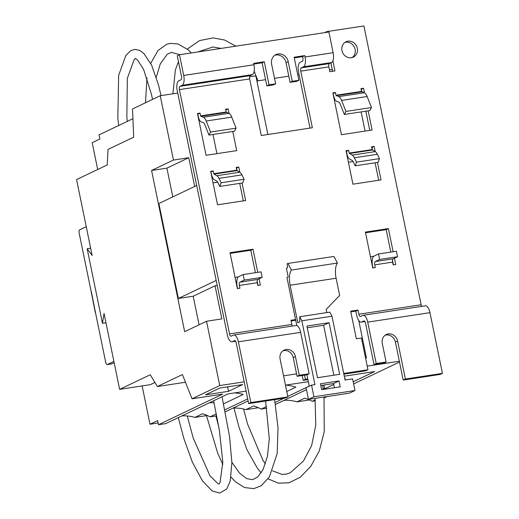 <?xml version="1.0" encoding="UTF-8"?>
<svg xmlns="http://www.w3.org/2000/svg" width="519" height="519" viewBox="0 0 519 519"><rect width="100%" height="100%" fill="white"/><g stroke="black" fill="none" stroke-linecap="round" stroke-linejoin="round"><path stroke-width="0.78" d="M218.603 388.595A9.926 8.972 -115.5 0 1 218.149 388.828A9.926 8.972 -115.5 0 1 217.682 389.036M351.337 57.752A8.505 7.694 64.5 0 0 353.303 57.155A8.505 7.694 64.5 0 0 357.007 47.216A8.505 7.694 64.5 0 0 347.938 41.189A8.505 7.694 64.5 0 0 345.978 41.792A8.505 7.694 64.5 0 0 342.268 51.731A8.505 7.694 64.5 0 0 351.337 57.752M344.927 42.409A8.505 7.694 -115.5 0 1 345.751 42.234A8.505 7.694 -115.5 0 1 354.581 47.625A8.505 7.694 -115.5 0 1 352.161 57.577M385.228 335.17A8.505 7.694 -115.5 0 1 386.052 334.995A8.505 7.694 -115.5 0 1 395.413 342.112L403.205 380.064L405.391 379.026L397.606 341.067A8.505 7.694 64.5 0 0 388.238 333.951A8.505 7.694 64.5 0 0 386.279 334.554A8.505 7.694 64.5 0 0 382.276 343.403L386.104 362.035L376.217 363.54L367.718 322.13A8.505 3.51 -98.7 0 0 363.157 315.286A8.505 3.51 -98.7 0 0 362.736 315.416L360.549 316.46A2.835 1.168 81.3 0 1 360.407 316.506A2.835 1.168 81.3 0 1 358.889 314.222L358.032 310.051L355.846 311.095L350.818 311.861M274.908 55.228A9.219 8.33 -115.5 0 1 275.894 55.008A9.219 8.33 -115.5 0 1 286.04 62.715L288.227 61.67A9.219 8.33 64.5 0 0 278.08 53.963A9.219 8.33 64.5 0 0 275.959 54.618A9.219 8.33 64.5 0 0 271.619 64.2L275.654 83.838L273.461 84.882L266.857 85.888L269.043 84.844L275.654 83.838M248.666 403.594L250.852 402.549L238.39 341.826A8.505 3.51 -98.7 0 0 233.822 334.976L296.077 325.497A8.505 3.51 81.3 0 1 300.637 332.348L309.136 373.751L306.95 374.796L297.063 376.301L299.249 375.256L295.428 356.624A8.505 7.694 64.5 0 0 286.066 349.508A8.505 7.694 64.5 0 0 284.101 350.111A8.505 7.694 64.5 0 0 280.098 358.96L287.889 396.912L285.703 397.956L248.666 403.594L236.197 342.864A2.835 1.168 -98.7 0 0 234.679 340.587A2.835 1.168 -98.7 0 0 234.536 340.626L232.35 341.671A8.505 3.51 -98.7 0 1 231.928 341.8L235.6 341.243M283.056 350.727A8.505 7.694 -115.5 0 1 283.874 350.552A8.505 7.694 -115.5 0 1 293.241 357.669L295.428 356.624M105.96 322.76L102.464 323.292L104.047 313.444L119.63 389.354L150.283 384.689L154.915 382.484M90.663 248.231L87.166 248.763L102.464 323.292M177.719 93.07L160.248 95.73L132.52 108.951L133.694 137.178L108.03 149.42L107.199 164.964L76.565 179.568L92.148 255.478L87.166 248.763M216.332 413.877L210.072 416.861A42.539 38.458 -115.5 0 0 202.475 413.747L194.82 417.399A42.539 38.458 -115.5 0 0 181.884 415.894M158.146 422.985L149.991 424.224L157.646 420.572L158.496 424.717L165.678 423.621L228.036 393.889L246.11 391.138M247.706 398.916L224.785 409.848M223.546 403.834L243.216 394.453A42.539 38.458 64.5 0 0 234.53 392.902M209.313 402.815A42.539 38.458 -115.5 0 1 214.062 402.835M266.474 406.552L261.161 409.082A42.539 38.458 -115.5 0 0 253.564 405.968L245.909 409.621A42.539 38.458 -115.5 0 0 232.973 408.116M225.181 411.833L248.108 400.895M309.24 386.155L287.786 396.393M283.938 398.222L275.038 402.472M286.78 391.488L295.836 387.168A42.539 38.458 64.5 0 0 285.619 385.124M315.195 399.902L312.25 401.304A42.539 38.458 -115.5 0 0 304.653 398.19L296.998 401.842A42.539 38.458 -115.5 0 0 284.062 400.337M275.342 404.496L306.476 389.652M344.292 376.191L374.608 371.572L353.18 381.789M323 388.374A42.539 38.458 -115.5 0 1 324.654 388.835L333.756 384.495M344.901 379.181L345.453 378.915A42.539 38.458 64.5 0 0 344.811 378.727M258.358 407.726L245.909 409.621M207.276 415.505L194.82 417.399M309.447 399.948L296.998 401.842M210.072 416.861L216.728 415.849M261.161 409.082L266.714 408.239M97.702 169.492L92.194 142.673L99.856 139.021L99.006 134.882L132.929 118.702M142.128 385.928L149.991 424.224M312.25 401.304L315.28 400.843M267.882 134.505L255.841 75.852L249.581 76.806M332.257 69.54L329.481 69.961M299.048 74.593L297.737 74.794M288.798 76.157L274.525 78.33M265.585 79.692L256.905 81.016M244.099 179.263L221.107 182.766L218.979 178.387A8.505 3.51 -98.7 0 0 216.832 175.72L214.023 174.131L237.008 170.634L239.817 172.217A8.505 3.51 81.3 0 1 241.964 174.89L244.099 179.263L242.769 182.928L219.777 186.425L217.649 182.052A2.835 1.168 -98.7 0 0 216.936 181.163L214.12 179.58A6.241 2.569 -98.7 0 1 211.603 174.734L210.811 172.01M221.107 182.766L219.777 186.425M200.859 116.334L203.318 117.249A8.505 3.51 -98.7 0 1 206.199 121.011L210.565 132.04L208.956 135.076L234.504 131.184L236.106 128.154L231.746 117.125A8.505 3.51 81.3 0 0 228.866 113.363L226.154 111.994L200.606 115.886L200.859 116.334L226.401 112.448M210.565 132.04L236.106 128.154M200.606 115.886L200.042 113.123L197.856 114.167L198.42 116.931A6.241 2.569 -98.7 0 0 201.177 121.881L203.636 122.795A2.835 1.168 -98.7 0 1 204.596 124.047L208.956 135.076M250.852 402.549L287.889 396.912M297.063 376.301L293.241 357.669M309.136 373.751L299.249 375.256M371.487 107.537L345.946 111.429L341.586 100.401A8.505 3.51 -98.7 0 0 338.699 96.638L364.247 92.752A8.505 3.51 81.3 0 1 367.128 96.515L371.487 107.537L369.885 110.573L344.344 114.465L339.977 103.437A2.835 1.168 -98.7 0 0 339.017 102.185L336.559 101.27A6.241 2.569 -98.7 0 1 333.801 96.32L333.01 93.589M345.946 111.429L344.344 114.465M372.499 150.082L371.961 147.474L374.154 146.429L375.218 151.613L372.162 149.582L349.177 153.079L348.606 150.322L346.42 151.366L346.984 154.124A6.241 2.569 -98.7 0 0 349.508 158.963L352.317 160.553A2.835 1.168 -98.7 0 1 353.03 161.441L355.165 165.814L378.15 162.317L379.48 158.652L377.352 154.279L354.36 157.776L356.488 162.149L355.165 165.814M356.488 162.149L379.48 158.652M294.267 57.907L302.571 56.642L302.856 58.024A2.835 1.168 -98.7 0 1 302.324 61.3L300.138 62.345A8.505 3.51 -98.7 0 0 298.555 72.193L310.031 128.089M231.928 341.8A8.505 3.51 -98.7 0 1 227.367 334.956L177.226 90.663A8.505 3.51 -98.7 0 1 178.802 80.821L180.995 79.777A2.835 1.168 -98.7 0 0 181.52 76.494L177.271 55.793L179.457 54.748L328.89 31.996L333.14 52.698A8.505 3.51 81.3 0 1 331.557 62.546L329.37 63.59L301.273 67.866L303.459 66.821A8.505 3.51 -98.7 0 0 305.042 56.98L304.757 55.598L294.124 57.22L298.866 80.302L296.68 81.347L290.069 82.352L292.255 81.308L298.866 80.302M302.571 56.642L304.757 55.598M253.81 64.064L262.114 62.799L264.301 61.755L253.674 63.376L253.953 64.758A8.505 3.51 81.3 0 1 252.37 74.6L250.184 75.644L179.937 86.342L182.124 85.298A8.505 3.51 -98.7 0 0 183.707 75.45L179.457 54.748M262.114 62.799L266.857 85.888M264.301 61.755L269.043 84.844M286.04 62.715L290.069 82.352M288.227 61.67L292.255 81.308M405.391 379.026L442.435 373.382L429.966 312.659A8.505 3.51 81.3 0 0 425.405 305.808L363.157 315.286M333.847 375.211L323.603 325.29L307.248 327.781M376.217 363.54L374.03 364.585L383.911 363.079L386.104 362.035M403.205 380.064L440.242 374.426L442.435 373.382M374.03 364.585L365.532 323.175A2.835 1.168 -98.7 0 0 364.007 320.898A2.835 1.168 -98.7 0 0 363.871 320.937L364.156 320.891M233.822 334.976A8.505 3.51 -98.7 0 0 233.407 335.105L231.215 336.15A2.835 1.168 -98.7 0 1 231.078 336.195A2.835 1.168 -98.7 0 1 229.554 333.912L179.412 89.625L249.658 78.927A2.835 1.168 81.3 0 1 250.184 75.644M354.36 157.776A8.505 3.51 -98.7 0 0 352.213 155.103L375.205 151.606A8.505 3.51 81.3 0 1 377.352 154.279M306.891 326.055L317.492 377.702L339.673 374.322L329.072 322.682L306.891 326.055M323.603 325.29L329.072 322.682M237.605 288.564L237.177 286.494A8.505 3.51 -98.7 0 1 238.759 276.646L243.139 274.557L261.018 271.839L262.147 277.36L257.774 279.443L239.895 282.167L244.267 280.078L262.147 277.36M243.139 274.557L244.267 280.078M364.247 92.752L361.535 91.383L335.988 95.275L338.699 96.638M349.177 153.079L352.213 155.103M393.155 258.832L397.535 256.749L379.655 259.468L375.276 261.557A2.835 1.168 -98.7 0 0 374.75 264.839L392.63 262.114A2.835 1.168 81.3 0 1 393.155 258.832L375.276 261.557M379.655 259.468L378.52 253.947L396.399 251.228L397.535 256.749M378.52 253.947L374.141 256.036A8.505 3.51 -98.7 0 0 372.558 265.884L372.986 267.953M326.808 312.607L326.159 309.441L339.64 295.415L336.111 278.236A14.104 5.813 81.3 0 1 337.428 263.049L291.418 270.055A14.104 5.813 -98.7 0 0 290.102 285.242L297.802 322.74L299.82 321.78L299.677 316.733L301.837 320.813L314.929 384.611L311.549 385.124L313.943 396.776L354.97 390.528L352.583 378.876L345.077 380.018L331.978 316.227L301.837 320.813M331.978 316.227L329.825 312.146L299.677 316.733M339.037 380.94L320.418 383.775L321.631 389.691L340.25 386.863L339.037 380.94L333.568 383.547L320.768 385.494M337.428 263.049L333.931 256.438L287.922 263.444L291.418 270.055M292.411 326.055A2.835 1.168 -98.7 0 1 291.808 324.433L290.951 320.268L295.571 319.561L286.955 277.568L288.181 276.984L286.404 268.31L287.656 267.707L287.13 263.821L287.922 263.444M364.889 321.495L361.678 321.981L363.871 320.937M313.943 396.776L308.474 399.383L306.08 387.732L311.549 385.124M308.474 399.383L349.501 393.136L354.97 390.528M334.424 387.745L333.568 383.547M239.895 282.167A2.835 1.168 -98.7 0 0 239.363 285.45L257.249 282.725A2.835 1.168 81.3 0 1 257.774 279.443M237.008 170.634L236.781 170.193L213.789 173.69L214.023 174.131M295.571 319.561L296.803 325.569M332.88 60.885L334.943 70.921L329.837 71.7L328.845 66.873A2.835 1.168 81.3 0 1 329.37 63.59M301.273 67.866A2.835 1.168 -98.7 0 0 300.748 71.148L312.36 127.739L261.271 135.511L249.658 78.927M179.937 86.342A2.835 1.168 -98.7 0 0 179.412 89.625M390.801 252.078L386.194 229.645L388.387 228.6L393.13 251.721M374.75 264.839L375.315 267.596L372.759 267.986L365.395 232.103L388.387 228.6M386.194 229.645L365.538 232.791M230.151 253.402L250.813 250.255L253 249.217L230.014 252.714L237.378 288.596L239.934 288.207L239.363 285.45M213.789 173.69L213.225 170.933L210.669 171.322L217.539 204.797L245.643 200.522L242.049 183.038M377.436 162.421L381.024 179.905L352.926 184.187L346.05 150.711L348.606 150.322M306.911 374.802L309.253 386.22M324.68 32.632L326.866 31.588L363.91 25.95L421.136 304.744L358.889 314.222M421.739 306.366A2.835 1.168 81.3 0 1 421.136 304.744M361.678 321.981A8.505 3.51 81.3 0 1 361.263 322.111A8.505 3.51 81.3 0 1 356.696 315.267L355.846 311.095M213.037 182.85L217.695 182.143M239.72 183.389L243.314 200.872M307.761 378.935L305.386 379.298L304.536 375.159M238.344 276.919L235.081 277.418M250.813 250.255L255.419 272.689M257.126 280.993L258.04 285.456M257.249 282.725L257.813 285.489L260.369 285.1L259.078 278.82M257.748 272.339L253 249.217M196.688 185.497L158.879 203.526L178.374 298.477L216.183 280.455M213.225 170.933L211.038 171.977M239.83 172.224L238.766 167.047L236.216 167.429L236.781 170.193M238.766 167.047L236.353 168.124M236.58 168.085L237.118 170.693M200.042 113.123L197.486 113.512L206.062 155.304L236.716 150.64L232.778 131.45M229.087 113.46L228.139 108.847L225.583 109.237L226.154 111.994M291.094 320.956L295.713 320.249M348.418 162.239L353.076 161.532M378.695 180.262L375.107 162.778M335.988 95.275L335.423 92.512L332.867 92.901L341.45 134.693L372.104 130.029L368.159 110.839M335.423 92.512L333.237 93.556M364.468 92.849L363.521 88.236L360.971 88.626L361.535 91.383M363.521 88.236L361.107 89.313M361.334 89.281L361.866 91.863M365.83 111.189L369.775 130.379M330.888 62.864L332.614 71.278M327.009 32.282L326.866 31.588M374.154 146.429L371.598 146.819L372.162 149.582M393.421 264.839L392.507 260.382M394.459 258.209L395.75 264.489L393.194 264.878L392.63 262.114M373.732 256.308L370.469 256.808M172.795 196.889L166.897 168.143L151.567 170.479L173.45 160.047L188.773 157.711L194.677 186.457M199.056 324.816L193.185 296.226L215.067 285.794L221.866 318.913L206.536 321.248L184.66 331.68L151.567 170.479M193.185 296.226L178.374 298.477M228.139 108.847L225.726 109.924M343.87 374.147L365.785 370.813L367.971 369.768L343.727 373.459M367.971 369.768L361.451 337.999L356.339 338.777L350.675 311.173L358.032 310.051M166.897 168.143L188.773 157.711M305.386 379.298L303.2 380.343L307.903 379.629M303.2 380.343L302.207 375.516M236.761 282.485L236.145 282.583M217.208 285.463L215.067 285.794M364.332 131.21L349.748 133.428M358.746 320.502L366.427 357.909L365.616 358.292M367.225 366.129L399.338 361.237M366.427 357.909L365.564 358.039M365.026 130.879L361.133 111.909M324.122 397.976L327.113 396.548M353.614 383.911L399.507 362.035M212.978 134.46L216.916 153.656M160.248 95.73L173.45 160.047M206.536 321.248L219.738 385.565L244.202 381.841M283.569 375.847L296.563 373.868M219.738 385.565L192.017 398.787L182.422 374.569L157.348 386.525L150.263 374.75L119.63 389.354M219.745 388.05L205.524 394.829L228.516 391.332L242.736 384.547L219.745 388.05M192.017 398.787L222.67 394.116L158.496 424.717M308.318 381.666L285.476 385.143M227.594 386.856L228.516 391.332M185.465 382.244L157.348 386.525M323.875 385.027L324.654 388.835M86.245 226.706L79.699 229.826A2.835 1.168 -98.7 0 0 79.167 233.109L105.688 362.288A2.835 1.168 -98.7 0 0 107.206 364.572A2.835 1.168 -98.7 0 0 107.349 364.526L113.895 361.406M114.167 362.729L111.819 363.845A2.835 1.168 81.3 0 1 111.676 363.89A2.835 1.168 81.3 0 1 111.533 363.89M95.282 312.47L91.033 290.899M91.325 291.529L95.451 312.432M95.314 312.49L95.515 311.958M341.586 100.401L367.128 96.515M206.199 121.011L231.746 117.125M241.964 174.89L218.979 178.387M238.39 341.826L300.637 332.348M333.14 52.698L305.042 56.98M253.953 64.758L183.707 75.45M367.718 322.13L429.966 312.659M395.413 342.112L397.606 341.067M203.318 117.249L228.866 113.363M216.832 175.72L239.817 172.217M252.37 74.6L182.124 85.298M331.557 62.546L303.459 66.821M336.241 95.723L361.782 91.837M349.404 153.52L372.395 150.023M336.111 278.236L290.102 285.242M235.561 341.184L232.35 341.671M291.808 324.433L229.554 333.912M300.748 71.148L328.845 66.873M107.349 364.526L111.819 363.845M361.263 322.111L364.928 321.553M107.206 364.572L111.676 363.89M172.905 93.803L175.377 69.935L178.471 61.644M187.307 49.065L199.543 40.599L213.095 37.893L224.675 40.054L235.86 46.159M197.83 51.952L212.965 46.97L221.055 48.416M254.174 71.187L257.969 80.854M145.502 102.762L146.955 77.869M150.718 63.337L158.01 50.473L166.807 44.238L170.122 43.388L177.972 43.94L188.222 49.843L191.375 52.932M156.29 77.253L160.326 63.792L167.332 54.145L171.478 52.361L179.717 54.709M118.695 125.494L117.832 118.313L118.637 75.398L125.812 55.559L130.529 50.797L134.771 49.37L139.741 50.401L143.912 53.561L151.658 65.212L158.49 84.967L161.02 95.613M135.42 58.413L137.678 60.159L143.588 69.377L151.418 94.283L152.554 99.395M135.459 58.42L134.168 59.549L127.33 78.375L126.857 117.359L127.311 121.381M187.242 415.966L193.23 438.12L209.974 475.793L218.149 483.818L219.037 483.987L220.011 482.774L222.8 462.131L219.433 430.627L213.62 400.759M222.041 396.743L229.567 436.602L231.883 462.676L230.215 481.055L226.673 489.119L219.563 493.05L212.102 490.89L202.553 481.016L192.484 462.461L184.005 438.957L178.296 417.607M215.923 415.972L218.849 427.234M231.876 462.286L239.519 473.056L246.7 478.641L252.506 479.666L257.787 476.948L263.049 469.611L267.447 456.337L269.296 438.633L265.618 401.012M274.596 399.649L278.015 427.714L277.185 453.528L269.355 476.942L261.304 485.693L253.869 488.632L244.514 487.562L235.626 481.95L230.994 477.117M206.491 415.622L217.662 453.068L222.807 464.583M243.56 409.011L247.479 423.848L263.062 460.593L265.417 463.856M272.469 470.843L282.226 474.457L286.786 474.009L290.199 472.803L303.427 461.054L311.627 445.594L315.779 425.178L315.046 398.384M322.571 385.221L323.142 389.464M324.025 397.016L324.245 431.711L319.263 451.017L310.771 466.373L300.267 477.253L288.882 482.839L278.359 483.137L268.096 478.855M233.985 408.07L238.779 426.449L246.882 449.558L257.495 468.436L261.18 472.887"/></g></svg>
